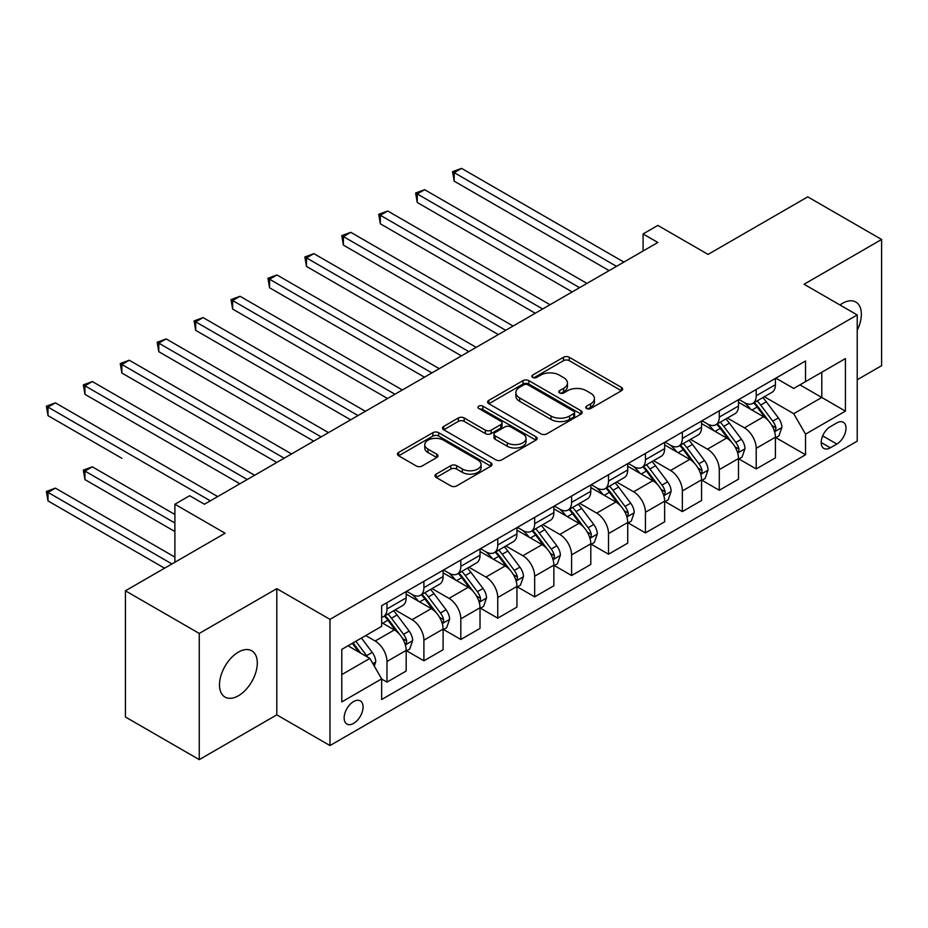 <?xml version="1.0" encoding="UTF-8"?>
<svg xmlns="http://www.w3.org/2000/svg" width="928" height="928" viewBox="0 0 928 928"><rect width="100%" height="100%" fill="white"/><g stroke="black" fill="none" stroke-linecap="round" stroke-linejoin="round"><path stroke-width="1.39" d="M586.589 408.54A2.865 1.659 0 0 0 590.649 408.54L621.458 390.758A4.095 2.366 0 0 0 622.665 389.076A4.095 2.366 0 0 0 621.458 387.405L569.27 357.268A4.095 2.366 0 0 0 563.47 357.268L532.66 375.063A2.865 1.659 0 0 0 531.825 376.234A2.865 1.659 0 0 0 532.66 377.406A2.865 1.659 0 0 0 536.72 377.406L540.711 375.098A13.12 7.575 0 0 1 559.271 375.098L563.621 377.615A13.12 7.575 0 0 1 567.46 382.974A13.12 7.575 0 0 1 563.621 388.322L559.63 390.63A2.865 1.659 0 0 0 558.784 391.802A2.865 1.659 0 0 0 559.63 392.973A2.865 1.659 0 0 0 563.69 392.973L567.681 390.665A13.12 7.575 0 0 1 586.229 390.665L590.579 393.182A13.12 7.575 0 0 1 594.419 398.541A13.12 7.575 0 0 1 590.579 403.889L586.589 406.197A2.865 1.659 0 0 0 585.754 407.369A2.865 1.659 0 0 0 586.589 408.54L586.589 406.197M238.403 695.768A26.738 15.44 120 0 0 255.861 672.208A26.738 15.44 120 0 0 251.766 650.783A26.738 15.44 120 0 0 238.403 652.106A26.738 15.44 120 0 0 220.934 675.665A26.738 15.44 120 0 0 225.028 697.09A26.738 15.44 120 0 0 238.403 695.768M857.228 330.275A26.738 15.44 120 0 0 855.825 302.029A26.738 15.44 120 0 0 842.462 303.352A26.738 15.44 120 0 0 839.968 304.987M353.603 723.388A13.363 7.714 120 0 0 362.338 711.614A13.363 7.714 120 0 0 360.284 700.895A13.363 7.714 120 0 0 353.603 701.556A13.363 7.714 120 0 0 344.868 713.342A13.363 7.714 120 0 0 346.921 724.049A13.363 7.714 120 0 0 353.603 723.388M436.183 474.115A4.095 2.366 0 0 0 434.988 475.786A4.095 2.366 0 0 0 436.183 477.468L450.834 485.912A4.095 2.366 0 0 0 456.634 485.912L490.842 466.169A4.095 2.366 0 0 0 492.037 464.487A4.095 2.366 0 0 0 490.842 462.817L438.654 432.68A4.095 2.366 0 0 0 432.854 432.68L398.646 452.435A4.095 2.366 0 0 0 397.439 454.117A4.095 2.366 0 0 0 398.646 455.787L416.324 465.995A4.095 2.366 0 0 0 422.124 465.995L436.763 457.539A4.095 2.366 0 0 0 437.97 455.868A4.095 2.366 0 0 0 436.763 454.198L427.994 449.129A10.974 6.334 0 0 1 424.78 444.651A10.974 6.334 0 0 1 431.555 438.805A10.974 6.334 0 0 1 443.503 440.174L477.862 460.01A10.974 6.334 0 0 1 481.075 464.487A10.974 6.334 0 0 1 474.312 470.345A10.974 6.334 0 0 1 462.353 468.965L456.634 465.659A4.095 2.366 0 0 0 450.834 465.659L436.183 474.115L436.183 477.468M857.228 379.749L881.6 365.69L881.6 239.482L807.754 196.852L708.064 254.411L657.848 225.411L643.081 233.937L657.848 242.475L204.427 504.24L189.66 495.714L174.893 504.24L174.893 562.229M199.265 633.43L199.265 759.626L276.799 714.862L276.799 588.665L199.265 633.43L125.419 590.8L225.11 533.24L174.893 504.24M276.799 588.665L329.974 619.359L857.228 314.952L857.228 441.148L329.974 745.555L329.974 619.359M881.6 239.482L804.066 284.246L857.228 314.952M541.001 433.852A4.095 2.366 0 0 0 546.801 433.852L581.009 414.108A4.095 2.366 0 0 0 582.216 412.426A4.095 2.366 0 0 0 581.009 410.756L528.821 380.619A4.095 2.366 0 0 0 523.021 380.619L488.812 400.374A4.095 2.366 0 0 0 487.606 402.056A4.095 2.366 0 0 0 488.812 403.726L541.001 433.852M479.95 409.155A2.865 1.659 0 0 1 482.873 409.561L482.873 406.151L535.932 436.786A4.095 2.366 0 0 1 537.126 438.457A4.095 2.366 0 0 1 535.932 440.139L501.712 459.882A4.095 2.366 0 0 1 495.912 459.882L443.723 429.757L443.723 426.404A4.095 2.366 0 0 0 442.528 428.086A4.095 2.366 0 0 0 443.723 429.757M443.723 426.404L458.362 417.96A4.095 2.366 0 0 1 464.162 417.96L485.332 430.174A4.095 2.366 0 0 0 491.132 430.174L500.842 424.572A4.095 2.366 0 0 0 502.048 422.89A4.095 2.366 0 0 0 500.842 421.219L478.813 408.494A2.865 1.659 0 0 1 477.966 407.322A2.865 1.659 0 0 1 479.741 405.791A2.865 1.659 0 0 1 482.873 406.151M199.265 759.626L125.419 716.996L125.419 590.8M836.847 422.901L830.351 426.648A12.946 7.482 120 0 0 821.895 438.062A12.946 7.482 120 0 0 823.878 448.444A12.946 7.482 120 0 0 830.351 447.795L836.847 444.048A12.946 7.482 120 0 0 845.304 432.634A12.946 7.482 120 0 0 843.32 422.263A12.946 7.482 120 0 0 836.847 422.901M775.854 378.137L793.718 388.449L805.539 381.628L805.539 360.992L381.663 605.717L381.663 626.354L341.782 649.38L341.782 701.904L381.663 678.878L381.663 699.515L805.539 454.79L805.539 434.153L793.718 413.691L764.347 396.732M805.539 381.628L845.42 358.602L845.42 411.139L805.539 434.153M276.799 714.862L329.974 745.555M643.081 233.937L643.081 251.001M799.924 384.865L821.79 397.486L821.79 372.256L845.42 358.602M793.718 413.691L821.79 397.486L845.42 411.139M341.782 674.621L369.843 658.416L347.988 645.795M381.663 679.052L386.976 682.115L386.976 661.478A16.704 9.651 -120 0 0 375.167 641.016L365.713 635.564M386.976 682.115L406.174 671.037L406.174 650.4A16.704 9.651 -120 0 0 394.365 629.938L381.663 622.607M406.626 650.83L423.899 660.806L423.899 640.169A16.704 9.651 -120 0 0 412.09 619.707L395.119 609.905M423.899 660.806L443.097 649.716L443.097 629.08A16.704 9.651 -120 0 0 431.288 608.617L406.174 594.117M443.549 629.509L460.822 639.485L460.822 618.848A16.704 9.651 -120 0 0 449.013 598.386L432.042 588.596M460.822 639.485L480.02 628.395L480.02 607.759A16.704 9.651 -120 0 0 468.211 587.296L443.097 572.808M480.472 608.188L497.744 618.164L497.744 597.528A16.704 9.651 -120 0 0 485.936 577.065L468.965 567.275M497.744 618.164L516.942 607.086L516.942 586.45A16.704 9.651 -120 0 0 505.134 565.987L480.02 551.487M517.395 586.879L534.667 596.855L534.667 576.218A16.704 9.651 -120 0 0 522.858 555.744L505.888 545.954M534.667 596.855L553.865 585.765L553.865 565.129A16.704 9.651 -120 0 0 542.056 544.666L516.942 530.166M554.318 565.558L571.59 575.534L571.59 554.898A16.704 9.651 -120 0 0 559.781 534.435L542.81 524.633M571.59 575.534L590.8 564.444L590.8 543.808A16.704 9.651 -120 0 0 578.979 523.346L553.865 508.857M591.24 544.237L608.513 554.213L608.513 533.577A16.704 9.651 -120 0 0 596.704 513.114L579.733 503.324M608.513 554.213L627.722 543.135L627.722 522.499A16.704 9.651 -120 0 0 615.902 502.025L590.8 487.536M628.163 522.916L645.436 532.904L645.436 512.268A16.704 9.651 -120 0 0 633.627 491.794L616.656 482.003M645.436 532.904L664.645 521.814L664.645 501.178A16.704 9.651 -120 0 0 652.825 480.716L627.722 466.216M665.086 501.607L682.358 511.583L682.358 490.947A16.704 9.651 -120 0 0 670.55 470.484L653.579 460.682M682.358 511.583L701.568 500.494L701.568 479.857A16.704 9.651 -120 0 0 689.748 459.395L664.645 444.895M702.009 480.286L719.281 490.262L719.281 469.626A16.704 9.651 -120 0 0 707.472 449.164L690.502 439.373M719.281 490.262L738.491 479.173L738.491 458.548A16.704 9.651 -120 0 0 726.67 438.074L701.568 423.586M738.932 458.966L756.204 468.942L756.204 448.305A16.704 9.651 -120 0 0 744.395 427.843L727.424 418.052M756.204 468.942L775.414 457.864L775.414 437.227A16.704 9.651 -120 0 0 763.593 416.765L738.491 402.265M738.932 399.446L744.395 402.601A16.704 9.651 -120 0 0 752.747 403.436A16.704 9.651 -120 0 0 756.204 395.78L756.204 389.47M702.009 420.767L707.472 423.922A16.704 9.651 -120 0 0 715.824 424.746A16.704 9.651 -120 0 0 719.281 417.101L719.281 410.791M665.086 442.088L670.55 445.243A16.704 9.651 -120 0 0 678.902 446.066A16.704 9.651 -120 0 0 682.358 438.422L682.358 432.112M628.163 463.397L633.627 466.552A16.704 9.651 -120 0 0 641.979 467.387A16.704 9.651 -120 0 0 645.436 459.731L645.436 453.421M591.24 484.718L596.704 487.873A16.704 9.651 -120 0 0 605.056 488.708A16.704 9.651 -120 0 0 608.513 481.052L608.513 474.742M554.318 506.038L559.781 509.194A16.704 9.651 -120 0 0 568.133 510.017A16.704 9.651 -120 0 0 571.59 502.373L571.59 496.062M517.395 527.359L522.858 530.514A16.704 9.651 -120 0 0 531.21 531.338A16.704 9.651 -120 0 0 534.667 523.694L534.667 517.383M480.472 548.668L485.936 551.824A16.704 9.651 -120 0 0 494.288 552.659A16.704 9.651 -120 0 0 497.744 545.003L497.744 538.692M443.549 569.989L449.013 573.144A16.704 9.651 -120 0 0 457.365 573.968A16.704 9.651 -120 0 0 460.822 566.324L460.822 560.013M406.626 591.31L412.09 594.465A16.704 9.651 -120 0 0 420.442 595.289A16.704 9.651 -120 0 0 423.899 587.644L423.899 581.334M775.854 437.656L805.539 454.79M752.747 403.436L771.945 392.347A16.704 9.651 -120 0 0 775.414 384.702L775.414 378.392M715.824 424.746L735.022 413.668A16.704 9.651 -120 0 0 738.491 406.012L738.491 399.701M678.902 446.066L698.1 434.988A16.704 9.651 -120 0 0 701.568 427.332L701.568 421.022M641.979 467.387L661.177 456.298A16.704 9.651 -120 0 0 664.645 448.653L664.645 442.343M605.056 488.708L624.254 477.618A16.704 9.651 -120 0 0 627.722 469.974L627.722 463.664M568.133 510.017L587.331 498.939A16.704 9.651 -120 0 0 590.8 491.283L590.8 484.973M531.21 531.338L550.408 520.248A16.704 9.651 -120 0 0 553.865 512.604L553.865 506.294M494.288 552.659L513.486 541.569A16.704 9.651 -120 0 0 516.942 533.925L516.942 527.614M457.365 573.968L476.563 562.89A16.704 9.651 -120 0 0 480.02 555.234L480.02 548.924M420.442 595.289L439.64 584.199A16.704 9.651 -120 0 0 443.097 576.555L443.097 570.244M381.663 617.282A16.704 9.651 -120 0 0 383.519 616.61L402.717 605.52A16.704 9.651 -120 0 0 406.174 597.876L406.174 591.565M383.519 616.61A16.704 9.651 -120 0 0 386.976 608.954L386.976 602.643M369.843 658.416L381.663 678.878M587.737 408.946L590.579 407.299A13.12 7.575 0 0 0 594.419 401.952L594.419 398.541M567.46 382.974L567.46 386.384A13.12 7.575 0 0 1 563.621 391.732L560.779 393.379M621.4 390.781L569.27 360.679A4.095 2.366 0 0 0 563.47 360.679L533.809 377.812M581.009 410.756L581.009 414.108L528.821 384.041A4.095 2.366 0 0 0 523.021 384.041L488.87 403.761M573.759 413.598A2.865 1.659 0 0 0 574.606 412.426A2.865 1.659 0 0 0 573.759 411.255L527.951 384.807A2.865 1.659 0 0 0 523.891 384.807L519.692 387.243A13.12 7.575 0 0 0 515.852 392.59A13.12 7.575 0 0 0 519.692 397.95L551 416.034A13.12 7.575 0 0 0 569.56 416.034L573.759 413.598L573.759 417.008A2.865 1.659 0 0 0 574.606 415.837L574.606 412.426M515.852 392.59L515.852 396.001A13.12 7.575 0 0 0 519.692 401.36L519.692 397.95M573.759 417.008L569.56 419.444A13.12 7.575 0 0 1 551 419.444L519.692 401.36M443.781 429.792L458.362 421.37L458.362 417.96M502.048 422.89L502.048 426.3A4.095 2.366 0 0 1 500.842 427.982L491.132 433.585A4.095 2.366 0 0 1 485.332 433.585L464.162 421.37A4.095 2.366 0 0 0 458.362 421.37M482.873 409.561L535.874 440.162M507.291 442.853A10.974 6.334 0 0 0 519.251 444.222A10.974 6.334 0 0 0 526.025 438.376A10.974 6.334 0 0 0 522.812 433.898L510.702 426.915A4.095 2.366 0 0 0 504.902 426.915L495.192 432.518A4.095 2.366 0 0 0 493.986 434.188A4.095 2.366 0 0 0 495.192 435.87L507.291 442.853L507.291 446.264A10.974 6.334 0 0 0 519.251 447.632A10.974 6.334 0 0 0 526.025 441.786L526.025 438.376M493.986 434.188L493.986 437.598A4.095 2.366 0 0 0 495.192 439.28L495.192 435.87M507.291 446.264L495.192 439.28M481.075 464.487L481.075 467.898A10.974 6.334 0 0 1 474.312 473.756A10.974 6.334 0 0 1 462.353 472.375L456.634 469.069A4.095 2.366 0 0 0 450.834 469.069L436.241 477.491M424.78 444.651L424.78 448.062A10.974 6.334 0 0 0 427.994 452.539L427.994 449.129M436.763 454.198L436.763 457.539L427.994 452.539M490.784 466.192L438.654 436.09A4.095 2.366 0 0 0 432.854 436.09L398.692 455.822M775.414 437.912L778.952 435.858L781.91 427.332A11.066 6.392 -120 0 0 778.372 417.902L766.308 401.801A31.958 18.456 -120 0 0 762.816 397.625M750.81 409.387A31.958 18.456 -120 0 0 744.268 402.532M774.404 431.126L775.692 429.734L775.936 427.808A11.066 6.392 -120 0 0 772.757 421.15L760.693 405.037A31.958 18.456 -120 0 0 757.202 400.861M754.232 402.578A26.529 15.312 60 0 1 758.582 407.531L768.802 421.161M454.175 266.429L535.259 313.246L380.329 223.799L380.329 215.273L387.718 211.004L550.026 304.72M753.664 402.903A31.958 18.456 60 0 1 757.144 407.079L765.171 417.797M616.494 266.348L454.175 172.631L461.564 168.374L623.871 262.079M609.104 270.605L454.175 181.157L454.175 172.631L452.551 171.692L461.564 168.374M454.175 181.157L452.551 171.692M738.491 459.221L742.029 457.179L744.987 448.653A11.066 6.392 -120 0 0 741.449 439.222L729.385 423.11A31.958 18.456 -120 0 0 725.893 418.934M713.887 430.696A31.958 18.456 -120 0 0 707.345 423.852M737.482 452.446L738.769 451.054L739.013 449.129A11.066 6.392 -120 0 0 735.834 442.47L723.77 426.358A31.958 18.456 -120 0 0 720.279 422.182M717.309 423.899A26.529 15.312 60 0 1 721.659 428.84L731.879 442.482M417.252 287.75L498.336 334.556L343.406 245.108L343.406 236.582L350.796 232.325L513.103 326.03M716.741 424.224A31.958 18.456 60 0 1 720.221 428.4L728.248 439.106M701.568 480.542L705.106 478.5L708.064 469.974A11.066 6.392 -120 0 0 704.526 460.543L692.462 444.431A31.958 18.456 -120 0 0 688.97 440.255M676.964 452.017A31.958 18.456 -120 0 0 670.422 445.173M700.559 473.767L701.846 472.375L702.078 470.438A11.066 6.392 -120 0 0 698.912 463.78L686.848 447.667A31.958 18.456 -120 0 0 683.356 443.491M680.386 445.208A26.529 15.312 60 0 1 684.736 450.161L694.956 463.791M380.329 309.07L461.413 355.876L306.484 266.429L306.484 257.903L313.873 253.634L476.18 347.35M679.818 445.544A31.958 18.456 60 0 1 683.298 449.72L691.325 460.427M664.645 501.862L668.183 499.809L671.141 491.283A11.066 6.392 -120 0 0 667.603 481.864L655.539 465.752A31.958 18.456 -120 0 0 652.048 461.576M640.042 473.338A31.958 18.456 -120 0 0 633.499 466.482M663.636 495.076L664.924 493.684L665.156 491.759A11.066 6.392 -120 0 0 661.989 485.1L649.925 468.988A31.958 18.456 -120 0 0 646.433 464.812M643.464 466.529A26.529 15.312 60 0 1 647.814 471.482L658.033 485.112M343.406 330.38L424.49 377.197L269.561 287.75L269.561 279.224L276.95 274.955L439.257 368.671M642.895 466.854A31.958 18.456 60 0 1 646.375 471.03L654.402 481.748M579.571 287.657L417.252 193.952L424.641 189.683L586.948 283.4M572.182 291.926L417.252 202.478L417.252 193.952L415.628 193.012L424.641 189.683M417.252 202.478L415.628 193.012M542.648 308.978L378.705 214.333L387.718 211.004M380.329 223.799L378.705 214.333M505.725 330.298L341.782 235.642L350.796 232.325M343.406 245.108L341.782 235.642M627.722 523.172L631.26 521.13L634.218 512.604A11.066 6.392 -120 0 0 630.68 503.173L618.616 487.061A31.958 18.456 -120 0 0 615.125 482.885M603.119 494.647A31.958 18.456 -120 0 0 596.576 487.803M626.713 516.397L628.001 515.005L628.233 513.08A11.066 6.392 -120 0 0 625.066 506.421L613.002 490.309A31.958 18.456 -120 0 0 609.51 486.133M606.541 487.85A26.529 15.312 60 0 1 610.891 492.791L621.11 506.433M306.484 351.7L387.568 398.518L232.638 309.07L232.638 300.533L240.027 296.276L402.334 389.98M605.972 488.174A31.958 18.456 60 0 1 609.452 492.35L617.48 503.069M468.802 351.619L304.86 256.963L313.873 253.634M306.484 266.429L304.86 256.963M590.8 544.492L594.338 542.451L597.296 533.925A11.066 6.392 -120 0 0 593.758 524.494L581.694 508.382A31.958 18.456 -120 0 0 578.202 504.206M566.196 515.968A31.958 18.456 -120 0 0 559.654 509.124M589.79 537.718L591.078 536.326L591.31 534.389A11.066 6.392 -120 0 0 588.143 527.73L576.079 511.618A31.958 18.456 -120 0 0 572.588 507.442M569.618 509.159A26.529 15.312 60 0 1 573.968 514.112L584.188 527.754M269.561 373.021L350.645 419.827L195.715 330.38L195.715 321.854L203.104 317.596L365.412 411.301M569.05 509.495A31.958 18.456 60 0 1 572.53 513.671L580.557 524.378M431.88 372.928L267.937 278.284L276.95 274.955M269.561 287.75L267.937 278.284M553.865 565.813L557.415 563.76L560.373 555.234A11.066 6.392 -120 0 0 556.835 545.815L544.771 529.702A31.958 18.456 -120 0 0 541.279 525.526M529.273 537.289A31.958 18.456 -120 0 0 522.731 530.445M552.868 559.027L554.155 557.647L554.387 555.71A11.066 6.392 -120 0 0 551.22 549.051L539.156 532.939A31.958 18.456 -120 0 0 535.665 528.763M532.695 530.48A26.529 15.312 60 0 1 537.045 535.433L547.265 549.063M232.638 394.33L313.722 441.148L158.792 351.7L158.792 343.174L166.182 338.906L328.489 432.622M532.127 530.816A31.958 18.456 60 0 1 535.607 534.992L543.634 545.699M394.957 394.249L231.014 299.605L240.027 296.276M232.638 309.07L231.014 299.605M516.942 587.134L520.492 585.081L523.45 576.555A11.066 6.392 -120 0 0 519.912 567.124L507.848 551.023A31.958 18.456 -120 0 0 504.356 546.847M492.35 558.61A31.958 18.456 -120 0 0 485.808 551.754M515.945 580.348L517.221 578.956L517.464 577.03A11.066 6.392 -120 0 0 514.298 570.372L502.234 554.26A31.958 18.456 -120 0 0 498.742 550.084M495.772 551.8A26.529 15.312 60 0 1 500.122 556.754L510.342 570.384M195.715 415.651L276.799 462.469L121.87 373.021L121.87 364.495L129.259 360.226L291.566 453.943M495.204 552.125A31.958 18.456 60 0 1 498.684 556.301L506.711 567.02M358.034 415.57L194.091 320.914L203.104 317.596M195.715 330.38L194.091 320.914M480.02 608.443L483.569 606.402L486.527 597.876A11.066 6.392 -120 0 0 482.989 588.445L470.925 572.332A31.958 18.456 -120 0 0 467.434 568.156M455.428 579.919A31.958 18.456 -120 0 0 448.885 573.075M479.01 601.669L480.298 600.277L480.542 598.34A11.066 6.392 -120 0 0 477.375 591.681L465.311 575.58A31.958 18.456 -120 0 0 461.819 571.404M458.85 573.121A26.529 15.312 60 0 1 463.2 578.063L473.419 591.704M158.792 436.972L239.876 483.778L84.947 394.33L84.947 385.804L92.336 381.547L254.643 475.252M458.281 573.446A31.958 18.456 60 0 1 461.761 577.622L469.788 588.329M321.111 436.879L157.168 342.235L166.182 338.906M158.792 351.7L157.168 342.235M443.097 629.764L446.646 627.722L449.604 619.185A11.066 6.392 -120 0 0 446.066 609.766L434.002 593.653A31.958 18.456 -120 0 0 430.511 589.477M418.505 601.24A31.958 18.456 -120 0 0 411.962 594.396M442.088 622.978L443.375 621.598L443.619 619.66A11.066 6.392 -120 0 0 440.452 613.002L428.388 596.89A31.958 18.456 -120 0 0 424.896 592.714M421.927 594.43A26.529 15.312 60 0 1 426.277 599.384L436.496 613.014M121.87 458.293L48.024 415.651L48.024 407.125L55.413 402.856L217.72 496.573M421.358 594.767A31.958 18.456 60 0 1 424.838 598.943L432.866 609.65M284.188 458.2L120.246 363.556L129.259 360.226M121.87 373.021L120.246 363.556M406.174 651.085L409.724 649.032L412.67 640.506A11.066 6.392 -120 0 0 409.144 631.086L397.068 614.974A31.958 18.456 -120 0 0 393.588 610.798M405.165 644.299L406.452 642.907L406.696 640.981A11.066 6.392 -120 0 0 403.529 634.323L391.465 618.21A31.958 18.456 -120 0 0 387.974 614.034M385.004 615.751A26.529 15.312 60 0 1 389.354 620.704L399.574 634.334M174.893 514.483L92.336 466.819L84.947 471.076L84.947 479.602L174.893 531.535M384.436 616.076A31.958 18.456 60 0 1 387.916 620.252L395.943 630.97M84.947 479.602L83.323 470.136L174.893 523.009M83.323 470.136L92.336 466.819M247.266 479.521L83.323 384.865L92.336 381.547M84.947 394.33L83.323 384.865M374.274 666.084L375.747 661.826A11.066 6.392 -120 0 0 372.221 652.396L361.444 638.023M174.893 557.113L55.413 488.128L48.024 492.397L48.024 500.923L164.558 568.203M367.616 657.128A11.066 6.392 -120 0 0 366.606 655.644L355.842 641.26M353.069 642.86L360.806 653.196M352.292 643.313L358.858 652.071M48.024 500.923L46.4 491.457L171.935 563.934M46.4 491.457L55.413 488.128M210.343 500.83L46.4 406.186L55.413 402.856M48.024 415.651L46.4 406.186M375.167 641.016L394.365 629.938M412.09 619.707L431.288 608.617M449.013 598.386L468.211 587.296M485.936 577.065L505.134 565.987M522.858 555.744L542.056 544.666M559.781 534.435L578.979 523.346M596.704 513.114L615.902 502.025M633.627 491.794L652.825 480.716M670.55 470.484L689.748 459.395M707.472 449.164L726.67 438.074M744.395 427.843L763.593 416.765M756.204 395.78L775.414 384.702M756.204 448.305L775.414 437.227M719.281 469.626L738.491 458.548M719.281 417.101L738.491 406.012M682.358 490.947L701.568 479.857M682.358 438.422L701.568 427.332M645.436 512.268L664.645 501.178M645.436 459.731L664.645 448.653M608.513 533.577L627.722 522.499M608.513 481.052L627.722 469.974M571.59 554.898L590.8 543.808M571.59 502.373L590.8 491.283M534.667 576.218L553.865 565.129M534.667 523.694L553.865 512.604M497.744 597.528L516.942 586.45M497.744 545.003L516.942 533.925M460.822 618.848L480.02 607.759M460.822 566.324L480.02 555.234M423.899 640.169L443.097 629.08M423.899 587.644L443.097 576.555M386.976 661.478L406.174 650.4M386.976 608.954L406.174 597.876M822.684 435.87L836.847 444.048M821.199 442.517L830.351 447.795M590.579 407.299L590.579 403.889M559.63 392.973L559.63 390.63M563.621 391.732L563.621 388.322M532.66 377.406L532.66 375.063M563.47 360.679L563.47 357.268M569.27 360.679L569.27 357.268M621.458 390.758L621.458 387.405M488.812 403.726L488.812 400.374M523.021 384.041L523.021 380.619M528.821 384.041L528.821 380.619M551 419.444L551 416.034M569.56 419.444L569.56 416.034M464.162 421.37L464.162 417.96M485.332 433.585L485.332 430.174M491.132 433.585L491.132 430.174M500.842 427.982L500.842 424.572M535.932 440.139L535.932 436.786M450.834 469.069L450.834 465.659M456.634 469.069L456.634 465.659M462.353 472.375L462.353 468.965M398.646 455.787L398.646 452.435M432.854 436.09L432.854 432.68M438.654 436.09L438.654 432.68M490.842 466.169L490.842 462.817M774.578 431.729L781.828 427.553M760.693 405.037L766.308 401.801M751.993 410.06L757.144 407.079M772.757 421.15L778.372 417.902M771.887 425.465L775.936 427.808M737.656 453.05L744.906 448.862M723.77 426.358L729.385 423.11M715.07 431.381L720.221 428.4M735.834 442.47L741.449 439.222M734.964 446.786L739.013 449.129M700.733 474.37L707.983 470.183M686.848 447.667L692.462 444.431M678.148 452.69L683.298 449.72M698.912 463.78L704.526 460.543M698.042 468.106L702.078 470.438M663.81 495.691L671.06 491.504M649.925 468.988L655.539 465.752M641.225 474.011L646.375 471.03M661.989 485.1L667.603 481.864M661.119 489.427L665.156 491.759M626.887 517L634.137 512.813M613.002 490.309L618.616 487.061M604.302 495.332L609.452 492.35M625.066 506.421L630.68 503.173M624.196 510.736L628.233 513.08M589.964 538.321L597.214 534.134M576.079 511.618L581.694 508.382M567.379 516.652L572.53 513.671M588.143 527.73L593.758 524.494M587.273 532.057L591.31 534.389M553.042 559.642L560.292 555.454M539.156 532.939L544.771 529.702M530.456 537.962L535.607 534.992M551.22 549.051L556.835 545.815M550.35 553.378L554.387 555.71M516.119 580.951L523.369 576.764M502.234 554.26L507.848 551.023M493.522 559.282L498.684 556.301M514.298 570.372L519.912 567.124M513.428 574.687L517.464 577.03M479.196 602.272L486.446 598.084M465.311 575.58L470.925 572.332M456.599 580.603L461.761 577.622M477.375 591.681L482.989 588.445M476.505 596.008L480.542 598.34M442.273 623.593L449.523 619.405M428.388 596.89L434.002 593.653M419.676 601.912L424.838 598.943M440.452 613.002L446.066 609.766M439.582 617.329L443.619 619.66M405.35 644.902L412.6 640.726M391.465 618.21L397.068 614.974M382.754 623.233L387.916 620.252M403.529 634.323L409.144 631.086M402.659 638.638L406.696 640.981M372.87 663.659L375.678 662.035M366.606 655.644L372.221 652.396"/></g></svg>
